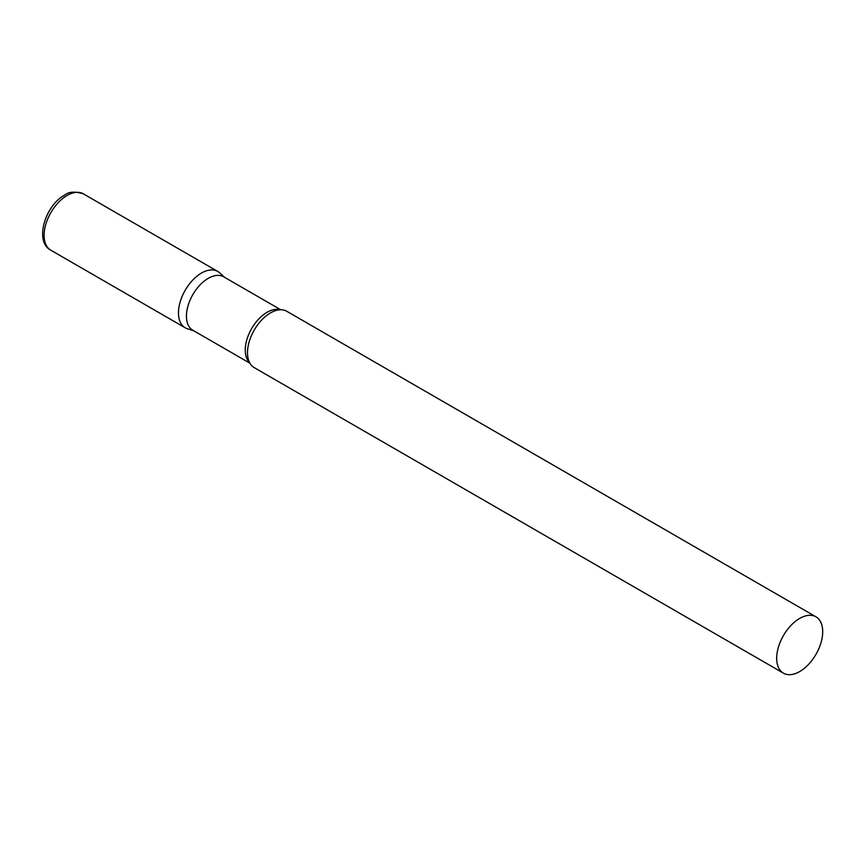 <?xml version="1.0" encoding="UTF-8"?>
<svg xmlns="http://www.w3.org/2000/svg" width="866" height="866" viewBox="0 0 866 866"><rect width="100%" height="100%" fill="white"/><g stroke="black" fill="none" stroke-linecap="round" stroke-linejoin="round"><path stroke-width="1.3" d="M50.845 250.22L185.205 327.792A32.54 18.781 -60 0 1 180.225 301.714A32.54 18.781 -60 0 1 201.475 273.05A32.54 18.781 -60 0 1 217.745 271.437L83.385 193.854A32.54 18.781 -60 0 0 67.115 195.467A32.54 18.781 -60 0 0 45.855 224.142A32.54 18.781 -60 0 0 50.845 250.22C34.218 241.744 44.935 205.686 64.506 195.207C68.511 191.678 74.801 191.224 83.385 193.854M280.746 309.757L223.688 276.817A30.851 17.807 120 0 0 199.916 285.076A30.851 17.807 120 0 0 186.45 316.122A30.851 17.807 120 0 0 192.837 330.249L249.906 363.19M224.651 277.38L219.65 272.822A32.54 18.781 120 0 0 194.016 278.787A32.54 18.781 120 0 0 178.472 312.897A32.54 18.781 120 0 0 187.37 328.744L193.811 330.801M815.956 616.808L286.776 311.284A32.54 18.781 120 0 0 274.836 310.872A32.54 18.781 120 0 0 247.492 352.743A32.54 18.781 120 0 0 247.903 357.517A32.54 18.781 120 0 0 254.236 367.639L783.427 673.163A32.54 18.781 120 0 0 808.498 664.449A32.54 18.781 120 0 0 822.7 631.704A32.54 18.781 120 0 0 815.956 616.808A32.54 18.781 120 0 0 790.885 625.523A32.54 18.781 120 0 0 776.683 658.268A32.54 18.781 120 0 0 783.427 673.163M280.151 309.779A30.851 17.807 120 0 0 257.31 320.593A30.851 17.807 120 0 0 245.262 350.08A30.851 17.807 120 0 0 249.614 362.659"/></g></svg>
